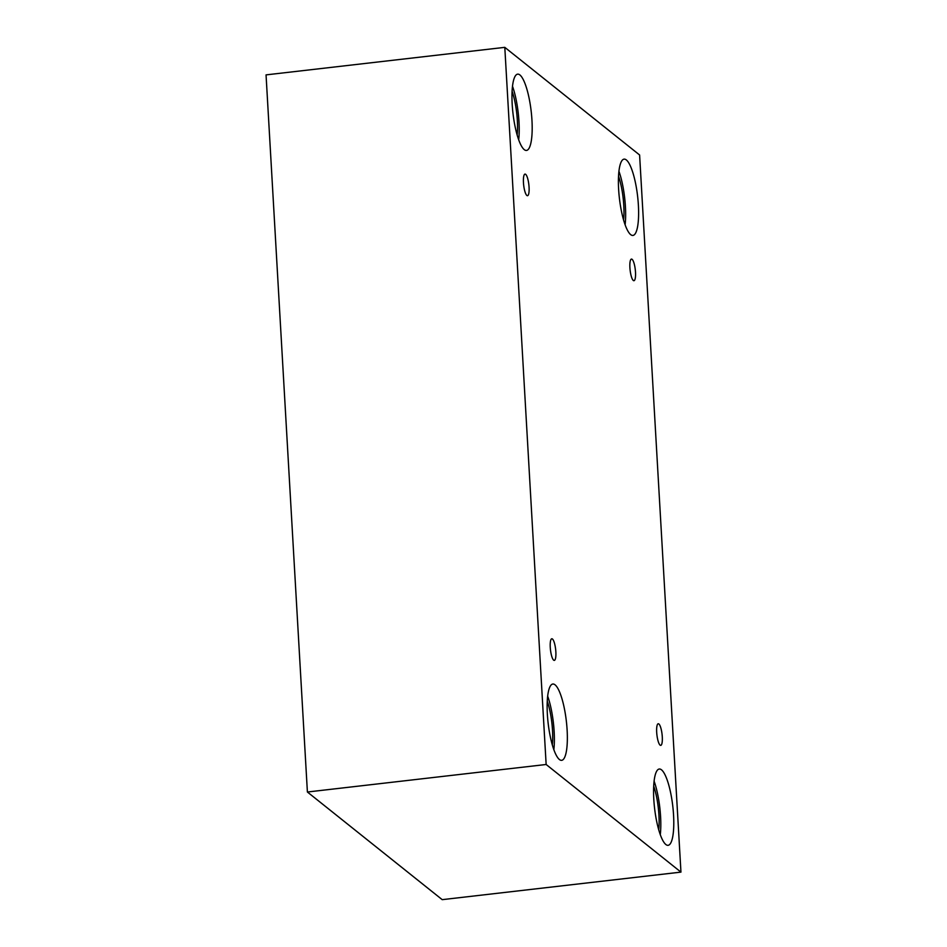 <?xml version="1.0" encoding="UTF-8"?>
<svg xmlns="http://www.w3.org/2000/svg" width="947" height="947" viewBox="0 0 947 947"><rect width="100%" height="100%" fill="white"/><g stroke="black" fill="none" stroke-linecap="round" stroke-linejoin="round"><path stroke-width="1.42" d="M504.798 47.35L266.048 74.884L307.396 792.012L442.202 899.65L680.952 872.116L639.604 154.988L504.798 47.35L546.147 764.489L307.396 792.012M662.284 736.802A10.879 2.592 -96.6 0 1 660.734 745.372A10.879 2.592 -96.6 0 1 656.91 734.86A10.879 2.592 -96.6 0 1 658.248 723.757A10.879 2.592 -96.6 0 1 662.284 736.802M546.147 764.489L680.952 872.116M635.496 272.12A10.879 2.592 -96.6 0 1 633.945 280.703A10.879 2.592 -96.6 0 1 630.122 270.191A10.879 2.592 -96.6 0 1 631.448 259.087A10.879 2.592 -96.6 0 1 635.496 272.12M529.065 187.139A10.879 2.592 -96.6 0 1 527.515 195.709A10.879 2.592 -96.6 0 1 523.679 185.198A10.879 2.592 -96.6 0 1 525.017 174.094A10.879 2.592 -96.6 0 1 529.065 187.139M555.853 651.808A10.879 2.592 -96.6 0 1 554.303 660.39A10.879 2.592 -96.6 0 1 550.479 649.879A10.879 2.592 -96.6 0 1 551.805 638.775A10.879 2.592 -96.6 0 1 555.853 651.808M638.385 205.168A38.401 9.162 -96.6 0 1 632.904 235.436A38.401 9.162 -96.6 0 1 619.409 198.337A38.401 9.162 -96.6 0 1 624.109 159.132A38.401 9.162 -96.6 0 1 638.385 205.168M673.554 815.059A38.401 9.162 -96.6 0 1 668.073 845.316A38.401 9.162 -96.6 0 1 654.578 808.217A38.401 9.162 -96.6 0 1 659.278 769.023A38.401 9.162 -96.6 0 1 673.554 815.059M567.123 730.066A38.401 9.162 -96.6 0 1 561.642 760.334A38.401 9.162 -96.6 0 1 548.147 723.236A38.401 9.162 -96.6 0 1 552.847 684.03A38.401 9.162 -96.6 0 1 567.123 730.066M531.954 120.186A38.401 9.162 -96.6 0 1 526.473 150.443A38.401 9.162 -96.6 0 1 512.978 113.344A38.401 9.162 -96.6 0 1 517.678 74.15A38.401 9.162 -96.6 0 1 531.954 120.186M512.102 91.303A31.997 7.635 -96.6 0 1 517.133 135.007M518.684 139.813A38.401 9.162 83.4 0 0 518.98 121.678A38.401 9.162 83.4 0 0 512.505 86.272M547.259 701.194A31.997 7.635 -96.6 0 1 552.302 744.898M553.841 749.704A38.401 9.162 83.4 0 0 554.149 731.569A38.401 9.162 83.4 0 0 547.674 696.163M653.702 786.176A31.997 7.635 -96.6 0 1 658.733 829.88M660.284 834.686A38.401 9.162 83.4 0 0 660.58 816.551A38.401 9.162 83.4 0 0 654.105 781.145M618.533 176.296A31.997 7.635 -96.6 0 1 623.576 220M625.115 224.806A38.401 9.162 83.4 0 0 625.422 206.671A38.401 9.162 83.4 0 0 618.936 171.265"/></g></svg>
